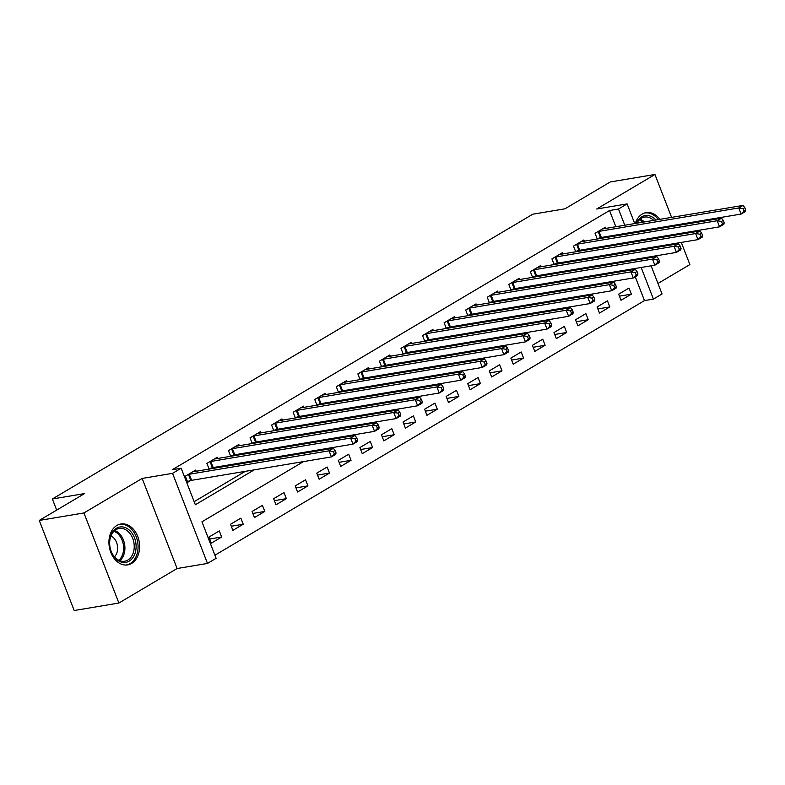 <?xml version="1.0" encoding="UTF-8"?>
<svg xmlns="http://www.w3.org/2000/svg" width="785" height="785" viewBox="0 0 785 785"><rect width="100%" height="100%" fill="white"/><g stroke="black" fill="none" stroke-linecap="round" stroke-linejoin="round"><path stroke-width="1.18" d="M131.635 563.434A20.734 15.16 80.5 0 0 138.611 539.158A20.734 15.16 80.5 0 0 120.841 523.997A20.734 15.16 80.5 0 0 116.896 525.45A20.734 15.16 80.5 0 0 109.929 549.736A20.734 15.16 80.5 0 0 127.69 564.886A20.734 15.16 80.5 0 0 131.635 563.434M662.167 246.48A20.734 15.16 80.5 0 0 662.658 245.538M664.846 236.854A20.734 15.16 80.5 0 0 664.885 236M663.914 227.846A20.734 15.16 80.5 0 0 663.678 227.032M659.881 219.349A20.734 15.16 80.5 0 0 646.134 212.627A20.734 15.16 80.5 0 0 642.189 214.079A20.734 15.16 80.5 0 0 635.32 223.46M303.53 461.59L201.951 521.799L216.12 558.321L207.495 563.434L172.553 473.345L181.178 468.233L195.337 504.755L254.242 469.842M177.106 568.526L142.163 478.438L83.936 512.948L39.25 520.435L74.192 610.524L118.878 603.037L177.106 568.526L207.495 563.434M657.977 283.483L689.878 264.565L681.292 242.418M651.118 265.811L662.049 293.983L653.424 299.095L641.159 267.479M214.913 555.231L644.485 300.596L653.424 299.095M83.936 512.948L118.878 603.037M678.26 234.607L677.955 233.812M674.923 226.001L674.609 225.197M671.587 217.386L654.945 174.476L596.718 208.996L627.107 203.904L634.731 223.558M39.25 520.435L84.535 493.588L52.359 498.985L532.789 214.197L564.964 208.81L610.249 181.963L654.945 174.476M644.485 300.596L635.261 276.811M632.533 269.785L632.219 268.98M629.011 288.056L618.668 294.189L621.023 300.282L631.375 294.139L629.011 288.056M607.453 300.841L597.1 306.974L599.465 313.058L609.808 306.925L607.453 300.841M585.885 313.617L575.533 319.76L577.897 325.844L588.25 319.711L585.885 313.617M564.327 326.403L553.974 332.536L556.33 338.629L566.682 332.487L564.327 326.403M542.759 339.189L532.407 345.322L534.771 351.405L545.124 345.272L542.759 339.189M521.201 351.965L510.849 358.107L513.204 364.191L523.556 358.058L521.201 351.965M499.633 364.75L489.281 370.883L491.645 376.977L501.998 370.834L499.633 364.75M478.065 377.536L467.723 383.669L470.078 389.752L480.43 383.62L478.065 377.536M456.507 390.312L446.155 396.445L448.52 402.538L458.872 396.405L456.507 390.312M434.939 403.097L424.597 409.23L426.952 415.314L437.304 409.181L434.939 403.097M413.381 415.873L403.029 422.016L405.394 428.1L415.736 421.967L413.381 415.873M391.813 428.659L381.461 434.792L383.826 440.885L394.178 434.743L391.813 428.659M370.255 441.445L359.903 447.578L362.258 453.661L372.61 447.528L370.255 441.445M348.687 454.221L338.335 460.363L340.7 466.447L351.052 460.314L348.687 454.221M327.129 467.006L316.777 473.139L319.132 479.233L329.484 473.09L327.129 467.006M305.561 479.792L295.209 485.925L297.574 492.009L307.926 485.876L305.561 479.792M283.993 492.568L273.651 498.71L276.006 504.794L286.358 498.661L283.993 492.568M262.435 505.354L252.083 511.486L254.448 517.57L264.8 511.437L262.435 505.354M240.867 518.139L230.525 524.272L232.88 530.356L243.232 524.223L240.867 518.139M219.309 530.915L208.957 537.048L211.322 543.141L221.664 536.999L219.309 530.915M615.832 226.728L609.543 210.508L172.239 469.734L181.178 468.233M194.14 501.664L245.303 471.343M264.859 459.745L266.861 458.558M286.417 446.969L288.429 445.772M307.985 434.183L309.987 432.996M329.543 421.408L331.555 420.21M351.111 408.622L353.113 407.435M372.669 395.836L374.68 394.649M394.237 383.06L396.248 381.863M415.795 370.275L417.806 369.087M437.363 357.489L439.374 356.302M458.931 344.713L460.932 343.516M480.489 331.927L482.5 330.74M502.057 319.142L504.058 317.954M523.615 306.366L525.626 305.179M545.183 293.58L547.184 292.393M566.741 280.804L568.752 279.607M588.308 268.019L590.32 266.831M609.866 255.233L611.878 254.046M622.515 243.949L622.201 243.144M619.179 235.333L618.865 234.538M605.873 228.396L605.402 227.189L595.05 233.322L597.257 239.003M598.425 238.817L600.221 237.747M584.305 241.181L583.844 239.974L573.492 246.107L575.699 251.789M576.867 251.592L578.663 250.533M562.747 253.957L562.276 252.75L551.924 258.893L554.131 264.574M555.299 264.378L557.095 263.309M541.179 266.743L540.718 265.536L530.366 271.669L532.564 277.35M533.731 277.154L535.527 276.094M519.621 279.519L519.15 278.322L508.798 284.455L511.006 290.136M512.173 289.94L513.969 288.88M498.053 292.305L497.592 291.098L487.24 297.23L489.438 302.922M490.605 302.725L492.401 301.656M476.495 305.09L476.024 303.883L465.672 310.016L467.88 315.698M469.047 315.501L470.843 314.442M454.927 317.866L454.456 316.659L444.114 322.802L446.312 328.483M447.479 328.287L449.275 327.227M433.369 330.652L432.898 329.445L422.546 335.578L424.754 341.269M425.921 341.073L427.717 340.003M411.801 343.438L411.33 342.231L400.988 348.363L403.186 354.045M404.353 353.849L406.149 352.789M390.233 356.213L389.772 355.006L379.42 361.149L381.628 366.83M382.795 366.634L384.591 365.565M368.675 368.999L368.204 367.792L357.852 373.925L360.06 379.606M361.228 379.42L363.023 378.35M347.107 381.785L346.646 380.578L336.294 386.711L338.492 392.392M339.66 392.196L341.455 391.136M325.549 394.561L325.078 393.354L314.726 399.496L316.934 405.178M318.102 404.981L319.897 403.912M303.981 407.346L303.52 406.139L293.168 412.272L295.366 417.954M296.534 417.757L298.329 416.698M282.423 420.122L281.952 418.925L271.6 425.058L273.808 430.739M274.976 430.543L276.771 429.483M260.855 432.908L260.385 431.701L250.042 437.834L252.24 443.525M253.408 443.329L255.203 442.259M239.297 445.694L238.826 444.487L228.474 450.619L230.682 456.301M231.85 456.105L233.645 455.045M217.73 458.469L217.259 457.262L206.916 463.405L209.114 469.087M210.282 468.89L212.078 467.831M196.162 471.255L195.7 470.048L185.348 476.181L187.713 482.275L190.519 480.606M52.359 498.985L56.677 510.113M142.163 478.438L172.553 473.345M609.543 210.508L618.482 209.016L627.107 203.904M626.98 269.854L624.968 271.051M605.421 282.639L603.41 283.827M583.854 295.425L581.842 296.612M562.286 308.201L560.284 309.388M540.728 320.986L538.716 322.174M519.16 333.762L517.158 334.959M497.602 346.548L495.59 347.735M476.034 359.334L474.032 360.521M454.476 372.11L452.464 373.307M432.908 384.895L430.896 386.083M411.35 397.681L409.338 398.868M389.782 410.457L387.77 411.654M368.214 423.243L366.212 424.43M346.656 436.028L344.644 437.216M325.088 448.804L323.086 449.991M637.763 231.369L638.077 232.174M641.1 239.984L641.414 240.779M644.465 248.59A16.063 11.746 80.5 0 1 644.446 248.609L644.75 249.394M647.782 257.205L648.096 258M631.454 242.447L631.14 241.652M628.108 233.842L627.804 233.037M624.772 225.226L618.482 209.016M273.788 458.254L275.8 457.066M295.356 445.468L297.368 444.281M316.924 432.692L318.926 431.495M338.482 419.906L340.494 418.719M360.05 407.121L362.052 405.933M381.608 394.345L383.62 393.148M403.176 381.559L405.178 380.372M424.734 368.773L426.746 367.586M446.302 355.998L448.313 354.8M467.86 343.212L469.872 342.024M489.428 330.436L491.439 329.239M510.996 317.65L512.997 316.463M532.554 304.865L534.565 303.677M554.122 292.089L556.123 290.892M575.68 279.303L577.691 278.116M597.248 266.517L599.249 265.33M618.806 253.741L620.817 252.544M619.424 296.141L631.375 294.139M209.713 539.01L221.664 536.999M231.281 526.225L243.232 524.223M252.839 513.439L264.8 511.437M274.407 500.663L286.358 498.661M295.965 487.877L307.926 485.876M317.533 475.092L329.484 473.09M339.1 462.316L351.052 460.314M360.658 449.53L372.61 447.528M382.226 436.745L394.178 434.743M403.784 423.969L415.736 421.967M425.352 411.183L437.304 409.181M446.91 398.407L458.872 396.405M468.478 385.621L480.43 383.62M490.036 372.836L501.998 370.834M511.604 360.06L523.556 358.058M533.172 347.274L545.124 345.272M554.73 334.488L566.682 332.487M576.298 321.713L588.25 319.711M597.856 308.927L609.808 306.925M745.75 210.056L744.808 207.623L743.081 208.643L744.023 211.077L745.75 210.056L745.426 211.499L741.118 214.06L738.754 207.966L598.965 231.389A2.659 0.491 -21.2 0 0 598.18 231.575L597.856 231.663M743.081 208.643L738.754 207.966L743.071 205.415L603.282 228.827A2.659 0.491 -21.2 0 1 602.733 228.867L602.595 228.857M744.023 211.077L741.118 214.06L601.33 237.472A2.659 0.491 -21.2 0 0 600.535 237.659L597.12 238.64M744.808 207.623L743.071 205.415M724.182 222.832L723.24 220.399L721.513 221.419L722.465 223.862L724.182 222.832L723.868 224.284L719.551 226.836L717.196 220.752L577.407 244.164A2.659 0.491 -21.2 0 0 576.612 244.351L576.298 244.439M721.513 221.419L717.196 220.752L721.503 218.201L581.714 241.613A2.659 0.491 -21.2 0 1 581.175 241.652L581.037 241.633M722.465 223.862L719.551 226.836L579.762 250.258A2.659 0.491 -21.2 0 0 578.977 250.444L575.552 251.416M723.24 220.399L721.503 218.201M702.624 235.618L701.682 233.184L699.955 234.205L700.897 236.638L702.624 235.618L702.3 237.07L697.993 239.621L695.628 233.537L555.839 256.95A2.659 0.491 -21.2 0 0 555.044 257.137L554.73 257.225M699.955 234.205L695.628 233.537L699.935 230.976L560.156 254.389A2.659 0.491 -21.2 0 1 559.607 254.428L559.469 254.418M700.897 236.638L697.993 239.621L558.204 263.034A2.659 0.491 -21.2 0 0 557.409 263.22L553.984 264.202M701.682 233.184L699.935 230.976M681.056 248.403L680.114 245.96L678.387 246.99L679.339 249.424L681.056 248.403L680.742 249.846L676.425 252.407L674.06 246.313L534.281 269.736A2.659 0.491 -21.2 0 0 533.486 269.922L533.172 270.011M678.387 246.99L674.06 246.313L678.377 243.762L538.588 267.175A2.659 0.491 -21.2 0 1 538.049 267.214L537.911 267.194M679.339 249.424L676.425 252.407L536.636 275.82A2.659 0.491 -21.2 0 0 535.841 276.006L532.426 276.987M680.114 245.96L678.377 243.762M659.498 261.179L658.556 258.746L656.829 259.766L657.771 262.2L659.498 261.179L659.174 262.632L654.857 265.183L652.502 259.099L512.713 282.512A2.659 0.491 -21.2 0 0 511.918 282.698L511.604 282.786M656.829 259.766L652.502 259.099L656.809 256.538L517.03 279.96A2.659 0.491 -21.2 0 1 516.481 280L516.344 279.98M657.771 262.2L654.857 265.183L515.078 288.605A2.659 0.491 -21.2 0 0 514.283 288.782L510.858 289.763M658.556 258.746L656.809 256.538M636.439 223.274A17.937 13.119 -99.5 0 1 655.897 220.016M660.195 227.611A17.937 13.119 -99.5 0 1 660.45 228.425M658.586 228.739A16.613 12.148 80.5 0 0 658.321 227.925M653.689 220.389A16.613 12.148 80.5 0 0 644.485 217.082A16.613 12.148 80.5 0 0 636.861 223.205M641.698 230.712A11.824 8.645 -99.5 0 1 642.012 231.516M660.597 246.735A20.596 15.062 80.5 0 0 661.088 245.803M663.315 237.109A20.596 15.062 80.5 0 0 663.354 236.256M662.383 228.101A20.596 15.062 80.5 0 0 662.147 227.287M658.33 219.604A20.596 15.062 80.5 0 0 644.72 213A20.596 15.062 80.5 0 0 644.436 213.049M661.353 236.589A17.937 13.119 -99.5 0 1 661.284 237.453M658.173 246.294A17.937 13.119 -99.5 0 1 657.408 247.275M644.662 249.159A16.613 12.148 80.5 0 0 645.103 249.336A16.613 12.148 -99.5 0 0 646.202 248.295M654.415 247.775A16.613 12.148 80.5 0 0 655.514 246.735M659.361 237.776A16.613 12.148 80.5 0 0 659.449 236.903M642.66 239.719A11.824 8.645 -99.5 0 1 642.454 240.612M129.211 561.118A17.937 13.119 -99.5 0 1 111.195 551.59A17.937 13.119 -99.5 0 1 116.465 528.246A17.937 13.119 -99.5 0 1 134.48 537.784A17.937 13.119 -99.5 0 1 129.211 561.118M116.043 529.62A16.613 12.148 80.5 0 0 110.45 549.068A16.613 12.148 80.5 0 0 124.687 561.216A16.613 12.148 80.5 0 0 127.847 560.048A16.613 12.148 80.5 0 0 133.43 540.59A16.613 12.148 80.5 0 0 119.202 528.452A16.613 12.148 80.5 0 0 116.043 529.62M125.953 565.043A20.596 15.062 80.5 0 0 126.238 564.994A20.596 15.062 80.5 0 0 130.153 563.552A20.596 15.062 80.5 0 0 137.081 539.423A20.596 15.062 80.5 0 0 119.438 524.37A20.596 15.062 80.5 0 0 119.153 524.419L119.438 524.37M110.96 535.949A11.824 8.645 -99.5 0 1 117.426 545.585A11.824 8.645 -99.5 0 1 114.453 556.81M637.93 273.965L636.988 271.531L635.261 272.552L636.203 274.986L637.93 273.965L637.606 275.407L633.299 277.968L630.934 271.885L491.145 295.297A2.659 0.491 -21.2 0 0 490.36 295.484L490.046 295.572M635.261 272.552L630.934 271.885L635.251 269.324L495.463 292.736A2.659 0.491 -21.2 0 1 494.923 292.776L494.786 292.766M636.203 274.986L633.299 277.968L493.51 301.381A2.659 0.491 -21.2 0 0 492.715 301.568L489.3 302.549M636.988 271.531L635.251 269.324M616.372 286.741L615.42 284.307L613.703 285.338L614.645 287.771L616.372 286.741L616.048 288.193L611.731 290.754L609.376 284.661L469.587 308.073A2.659 0.491 -21.2 0 0 468.792 308.26L468.478 308.358M613.703 285.338L609.376 284.661L613.684 282.109L473.895 305.522A2.659 0.491 -21.2 0 1 473.355 305.561L473.218 305.542M614.645 287.771L611.731 290.754L471.952 314.167A2.659 0.491 -21.2 0 0 471.157 314.353L467.732 315.334M615.42 284.307L613.684 282.109M594.804 299.527L593.862 297.093L592.135 298.114L593.077 300.547L594.804 299.527L594.481 300.979L590.173 303.53L587.808 297.446L448.019 320.859A2.659 0.491 -21.2 0 0 447.234 321.045L446.92 321.134M592.135 298.114L587.808 297.446L592.125 294.885L452.337 318.308A2.659 0.491 -21.2 0 1 451.797 318.337L451.65 318.327M593.077 300.547L590.173 303.53L450.384 326.943A2.659 0.491 -21.2 0 0 449.589 327.129L446.174 328.11M593.862 297.093L592.125 294.885M573.246 312.312L572.294 309.879L570.577 310.899L571.519 313.333L573.246 312.312L572.922 313.755L568.605 316.316L566.25 310.232L426.461 333.645A2.659 0.491 -21.2 0 0 425.666 333.831L425.352 333.919M570.577 310.899L566.25 310.232L570.558 307.671L430.769 331.084A2.659 0.491 -21.2 0 1 430.229 331.123L430.092 331.113M571.519 313.333L568.605 316.316L428.816 339.728A2.659 0.491 -21.2 0 0 428.031 339.915L424.606 340.896M572.294 309.879L570.558 307.671M551.678 325.088L550.736 322.655L549.009 323.675L549.951 326.118L551.678 325.088L551.355 326.54L547.047 329.101L544.682 323.008L404.893 346.421A2.659 0.491 -21.2 0 0 404.108 346.607L403.784 346.705M549.009 323.675L544.682 323.008L549 320.457L409.211 343.869A2.659 0.491 -21.2 0 1 408.661 343.909L408.524 343.889M549.951 326.118L547.047 329.101L407.258 352.514A2.659 0.491 -21.2 0 0 406.463 352.7L403.048 353.672M550.736 322.655L549 320.457M530.111 337.874L529.168 335.44L527.441 336.461L528.393 338.894L530.111 337.874L529.796 339.326L525.479 341.877L523.124 335.794L383.335 359.206A2.659 0.491 -21.2 0 0 382.54 359.393L382.226 359.481M527.441 336.461L523.124 335.794L527.432 333.233L387.643 356.655A2.659 0.491 -21.2 0 1 387.103 356.684L386.966 356.675M528.393 338.894L525.479 341.877L385.69 365.29A2.659 0.491 -21.2 0 0 384.905 365.476L381.481 366.458M529.168 335.44L527.432 333.233M508.552 350.659L507.61 348.226L505.883 349.247L506.825 351.68L508.552 350.659L508.229 352.102L503.921 354.663L501.556 348.569L361.767 371.992A2.659 0.491 -21.2 0 0 360.972 372.178L360.658 372.267M505.883 349.247L501.556 348.569L505.874 346.018L366.085 369.431A2.659 0.491 -21.2 0 1 365.535 369.47L365.398 369.46M506.825 351.68L503.921 354.663L364.132 378.076A2.659 0.491 -21.2 0 0 363.337 378.262L359.913 379.243M507.61 348.226L505.874 346.018M486.985 363.435L486.043 361.002L484.316 362.022L485.267 364.456L486.985 363.435L486.671 364.888L482.353 367.439L479.988 361.355L340.209 384.768A2.659 0.491 -21.2 0 0 339.414 384.954L339.1 385.042M484.316 362.022L479.988 361.355L484.306 358.804L344.517 382.216A2.659 0.491 -21.2 0 1 343.977 382.256L343.84 382.236M485.267 364.456L482.353 367.439L342.564 390.861A2.659 0.491 -21.2 0 0 341.769 391.048L338.355 392.019M486.043 361.002L484.306 358.804M465.426 376.221L464.484 373.788L462.757 374.808L463.7 377.242L465.426 376.221L465.103 377.673L460.785 380.225L458.43 374.141L318.641 397.553A2.659 0.491 -21.2 0 0 317.846 397.74L317.533 397.828M462.757 374.808L458.43 374.141L462.738 371.58L322.959 394.992A2.659 0.491 -21.2 0 1 322.409 395.032L322.272 395.022M463.7 377.242L460.785 380.225L321.006 403.637A2.659 0.491 -21.2 0 0 320.211 403.824L316.787 404.805M464.484 373.788L462.738 371.58M443.859 389.007L442.917 386.563L441.19 387.594L442.132 390.027L443.859 389.007L443.535 390.449L439.227 393.01L436.862 386.917L297.073 410.339A2.659 0.491 -21.2 0 0 296.288 410.516L295.974 410.614M441.19 387.594L436.862 386.917L441.18 384.365L301.391 407.778A2.659 0.491 -21.2 0 1 300.851 407.817L300.714 407.798M442.132 390.027L439.227 393.01L299.438 416.423A2.659 0.491 -21.2 0 0 298.643 416.609L295.229 417.591M442.917 386.563L441.18 384.365M422.301 401.783L421.349 399.349L419.632 400.37L420.574 402.803L422.301 401.783L421.977 403.235L417.659 405.786L415.304 399.702L275.515 423.115A2.659 0.491 -21.2 0 0 274.721 423.301L274.407 423.39M419.632 400.37L415.304 399.702L419.612 397.141L279.823 420.564A2.659 0.491 -21.2 0 1 279.283 420.603L279.146 420.583M420.574 402.803L417.659 405.786L277.88 429.209A2.659 0.491 -21.2 0 0 277.085 429.385L273.661 430.366M421.349 399.349L419.612 397.141M400.733 414.568L399.791 412.135L398.064 413.155L399.006 415.589L400.733 414.568L400.409 416.011L396.101 418.572L393.736 412.488L253.947 435.901A2.659 0.491 -21.2 0 0 253.162 436.087L252.849 436.175M398.064 413.155L393.736 412.488L398.054 409.927L258.265 433.34A2.659 0.491 -21.2 0 1 257.725 433.379L257.578 433.369M399.006 415.589L396.101 418.572L256.312 441.984A2.659 0.491 -21.2 0 0 255.517 442.171L252.103 443.152M399.791 412.135L398.054 409.927M379.175 427.344L378.223 424.911L376.506 425.941L377.448 428.374L379.175 427.344L378.851 428.796L374.533 431.358L372.178 425.264L232.389 448.677A2.659 0.491 -21.2 0 0 231.595 448.863L231.281 448.961M376.506 425.941L372.178 425.264L376.486 422.713L236.697 446.125A2.659 0.491 -21.2 0 1 236.157 446.165L236.02 446.145M377.448 428.374L374.533 431.358L234.744 454.77A2.659 0.491 -21.2 0 0 233.959 454.957L230.535 455.938M378.223 424.911L376.486 422.713M357.607 440.13L356.665 437.696L354.938 438.717L355.88 441.15L357.607 440.13L357.283 441.582L352.975 444.133L350.61 438.05L210.822 461.462A2.659 0.491 -21.2 0 0 210.037 461.649L209.713 461.737M354.938 438.717L350.61 438.05L354.928 435.489L215.139 458.911A2.659 0.491 -21.2 0 1 214.59 458.94L214.452 458.931M355.88 441.15L352.975 444.133L213.186 467.546A2.659 0.491 -21.2 0 0 212.392 467.732L208.977 468.714M356.665 437.696L354.928 435.489M336.039 452.916L335.097 450.482L333.37 451.503L334.322 453.936L336.039 452.916L335.725 454.358L331.407 456.919L329.052 450.835L189.263 474.248A2.659 0.491 -21.2 0 0 188.469 474.434L188.155 474.523M333.37 451.503L329.052 450.835L333.36 448.274L193.571 471.687A2.659 0.491 -21.2 0 1 193.031 471.726L192.894 471.716M334.322 453.936L331.407 456.919L191.618 480.332A2.659 0.491 -21.2 0 0 190.833 480.518L187.409 481.499M335.097 450.482L333.36 448.274M598.965 231.389L601.33 237.472M598.18 231.575L600.535 237.659M577.407 244.164L579.762 250.258M576.612 244.351L578.977 250.444M555.839 256.95L558.204 263.034M555.044 257.137L557.409 263.22M534.281 269.736L536.636 275.82M533.486 269.922L535.841 276.006M512.713 282.512L515.078 288.605M511.918 282.698L514.283 288.782M640.05 219.143A16.613 12.148 -99.5 0 1 644.377 221.949M649.009 229.485A16.613 12.148 -99.5 0 1 649.273 230.299M647.988 230.515A16.063 11.746 80.5 0 0 647.723 229.701M642.925 222.184A16.063 11.746 80.5 0 0 639.245 219.879M650.137 238.463A16.613 12.148 -99.5 0 1 650.049 239.337M648.744 239.553A16.063 11.746 80.5 0 0 648.832 238.689M114.757 530.523A16.613 12.148 -99.5 0 1 124.609 544.388A16.613 12.148 -99.5 0 1 119.811 560.706M118.82 560.274A16.063 11.746 80.5 0 0 123.333 544.604A16.063 11.746 80.5 0 0 113.962 531.249M491.145 295.297L493.51 301.381M490.36 295.484L492.715 301.568M469.587 308.073L471.952 314.167M468.792 308.26L471.157 314.353M448.019 320.859L450.384 326.943M447.234 321.045L449.589 327.129M426.461 333.645L428.816 339.728M425.666 333.831L428.031 339.915M404.893 346.421L407.258 352.514M404.108 346.607L406.463 352.7M383.335 359.206L385.69 365.29M382.54 359.393L384.905 365.476M361.767 371.992L364.132 378.076M360.972 372.178L363.337 378.262M340.209 384.768L342.564 390.861M339.414 384.954L341.769 391.048M318.641 397.553L321.006 403.637M317.846 397.74L320.211 403.824M297.073 410.339L299.438 416.423M296.288 410.516L298.643 416.609M275.515 423.115L277.88 429.209M274.721 423.301L277.085 429.385M253.947 435.901L256.312 441.984M253.162 436.087L255.517 442.171M232.389 448.677L234.744 454.77M231.595 448.863L233.959 454.957M210.822 461.462L213.186 467.546M210.037 461.649L212.392 467.732M189.263 474.248L191.618 480.332M188.469 474.434L190.833 480.518"/></g></svg>
